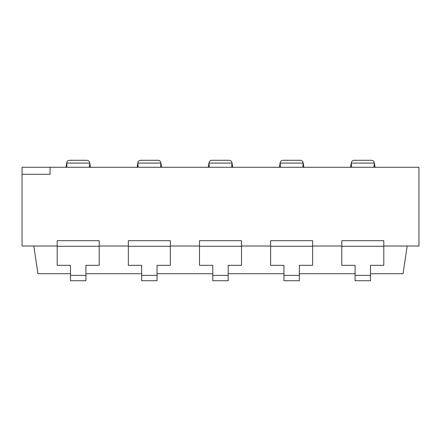 <?xml version="1.0" encoding="UTF-8"?>
<svg xmlns="http://www.w3.org/2000/svg" width="441" height="441" viewBox="0 0 441 441"><rect width="100%" height="100%" fill="white"/><g stroke="black" fill="none" stroke-linecap="round" stroke-linejoin="round"><path stroke-width="0.66" d="M50.059 167.282L22.05 167.282L22.05 174.283L50.059 174.283L50.059 167.282L418.95 167.282L418.95 246.012L383.797 246.012M299.345 275.118L299.345 273.718L355.088 273.718L355.088 275.118M370.495 275.118L370.495 273.718L403.046 273.718L407.186 246.012M228.201 275.118L228.201 273.718L283.943 273.718L283.943 275.118M157.057 275.118L157.057 273.718L212.799 273.718L212.799 275.118M85.912 275.118L85.912 273.718L141.655 273.718L141.655 275.118M22.05 174.283L22.05 246.012L33.814 246.012L37.954 273.718L70.505 273.718L70.505 275.118M33.814 246.012L57.203 246.012M99.219 246.012L128.348 246.012M170.364 246.012L199.492 246.012M241.508 246.012L270.636 246.012M312.652 246.012L341.781 246.012M69.518 160.281L86.899 160.281L69.518 160.281C68.046 160.392 67.126 161.163 66.762 162.591C67.126 161.163 68.046 160.392 69.518 160.281M89.661 162.591C89.291 161.163 88.371 160.392 86.899 160.281C88.371 160.392 89.291 161.163 89.661 162.591L90.488 167.282M65.935 167.282L66.762 162.591M89.413 167.282L89.694 162.795L89.413 163.082L67.004 163.082L66.723 162.795L67.004 167.282M140.662 160.281L158.049 160.281L140.662 160.281C139.191 160.392 138.276 161.163 137.906 162.591C138.276 161.163 139.191 160.392 140.662 160.281M211.807 160.281L229.193 160.281L211.807 160.281C210.34 160.392 209.42 161.163 209.051 162.591C209.42 161.163 210.34 160.392 211.807 160.281M282.951 160.281L300.338 160.281L282.951 160.281C281.485 160.392 280.564 161.163 280.195 162.591C280.564 161.163 281.485 160.392 282.951 160.281M354.101 160.281L371.482 160.281L354.101 160.281C352.629 160.392 351.709 161.163 351.339 162.591C351.709 161.163 352.629 160.392 354.101 160.281M160.805 162.591C160.436 161.163 159.515 160.392 158.049 160.281C159.515 160.392 160.436 161.163 160.805 162.591L161.632 167.282M137.079 167.282L137.906 162.591M231.949 162.591C231.58 161.163 230.66 160.392 229.193 160.281C230.66 160.392 231.58 161.163 231.949 162.591L232.776 167.282M208.224 167.282L209.051 162.591M303.094 162.591C302.724 161.163 301.809 160.392 300.338 160.281C301.809 160.392 302.724 161.163 303.094 162.591L303.921 167.282M279.368 167.282L280.195 162.591M374.238 162.591C373.874 161.163 372.954 160.392 371.482 160.281C372.954 160.392 373.874 161.163 374.238 162.591L375.065 167.282M350.512 167.282L351.339 162.591M160.557 167.282L160.838 162.795L160.557 163.082L138.149 163.082L137.868 162.795L138.149 167.282M231.701 167.282L231.988 162.795L231.701 163.082L209.299 163.082L209.012 162.795L209.299 167.282M302.851 167.282L303.132 162.795L302.851 163.082L280.443 163.082L280.162 162.795L280.443 167.282M373.996 167.282L374.277 162.795L373.996 163.082L351.587 163.082L351.306 162.795L351.587 167.282M85.912 275.399L70.505 275.399L70.505 265.317L57.203 265.317L57.203 240.692L99.219 240.692L99.219 265.317L85.912 265.317L85.912 280.719L70.505 280.719L70.505 275.399M157.057 275.399L141.655 275.399L141.655 265.317L128.348 265.317L128.348 240.692L170.364 240.692L170.364 265.317L157.057 265.317L157.057 280.719L141.655 280.719L141.655 275.399M228.201 275.399L212.799 275.399L212.799 265.317L199.492 265.317L199.492 240.692L241.508 240.692L241.508 265.317L228.201 265.317L228.201 280.719L212.799 280.719L212.799 275.399M299.345 275.399L283.943 275.399L283.943 265.317L270.636 265.317L270.636 240.692L312.652 240.692L312.652 265.317L299.345 265.317L299.345 280.719L283.943 280.719L283.943 275.399M370.495 275.399L355.088 275.399L355.088 265.317L341.781 265.317L341.781 240.692L383.797 240.692L383.797 265.317L370.495 265.317L370.495 280.719L355.088 280.719L355.088 275.399M99.219 246.293L57.203 246.293M170.364 246.293L128.348 246.293M241.508 246.293L199.492 246.293M312.652 246.293L270.636 246.293M383.797 246.293L341.781 246.293"/></g></svg>
